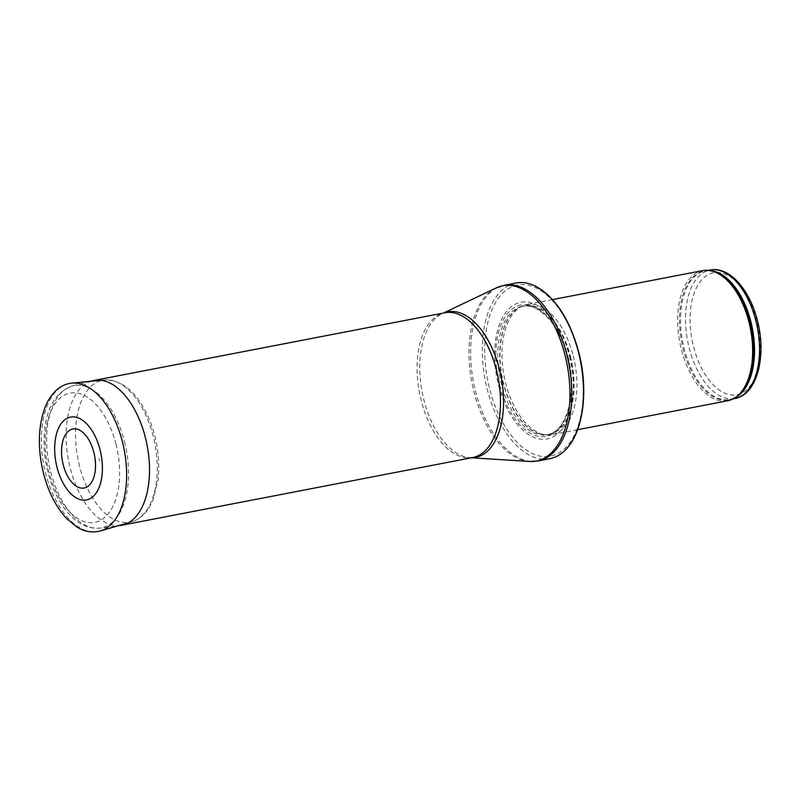 <?xml version="1.0" encoding="UTF-8"?>
<svg xmlns="http://www.w3.org/2000/svg" width="801" height="801" viewBox="0 0 801 801"><rect width="100%" height="100%" fill="white"/><g stroke="black" fill="none" stroke-linecap="round" stroke-linejoin="round"><path stroke-width="0.6" stroke-dasharray="4 3" d="M727.719 400.76A66.263 35.975 79.1 0 1 679.839 342.508A66.263 35.975 79.1 0 1 702.607 270.628M573.226 355.774A66.263 35.975 79.1 0 1 552.019 434.653A66.263 35.975 79.1 0 1 545.701 434.843A66.263 35.975 79.1 0 1 504.139 376.4A66.263 35.975 79.1 0 1 520.98 306.693A66.263 35.975 79.1 0 1 526.908 304.52A66.263 35.975 79.1 0 1 573.226 355.774M569.451 356.135A69.577 37.777 79.1 0 1 531.093 436.044A69.577 37.777 79.1 0 1 501.456 319.749A69.577 37.777 79.1 0 1 569.451 356.135M549.816 458.693A89.452 48.571 79.1 0 1 485.186 380.054A89.452 48.571 79.1 0 1 515.924 283.023M120.44 525.456A73.722 40.02 79.1 0 1 68.516 460.435A73.722 40.02 79.1 0 1 92.536 380.765M99.024 458.502A35.895 19.484 -100.9 0 0 99.694 460.915L99.024 458.502M66.403 488.4A42.193 22.909 79.1 0 1 57.612 469.396A42.193 22.909 79.1 0 1 57.041 467.293A42.193 22.909 79.1 0 1 56.16 435.263M734.897 398.528A65.432 35.524 79.1 0 1 687.618 341.006A65.432 35.524 79.1 0 1 710.107 270.027M756.885 320.8A62.118 33.732 -100.9 0 0 696.179 288.31A62.118 33.732 -100.9 0 0 722.642 392.14A62.118 33.732 -100.9 0 0 756.885 320.8M735.158 397.676A65.432 35.524 79.1 0 1 729.911 399.489A65.432 35.524 79.1 0 1 682.642 341.967A65.432 35.524 79.1 0 1 705.13 270.988A65.432 35.524 79.1 0 1 710.667 270.718M733.125 398.868L729.911 399.489L736.9 396.465A65.632 35.634 79.1 0 1 681.601 342.167A65.632 35.634 79.1 0 1 712.74 271.199L705.13 270.988L708.334 270.368M570.412 356.405A65.482 35.554 79.1 0 1 543.218 434.542A65.482 35.554 79.1 0 1 502.147 376.79A65.482 35.554 79.1 0 1 518.788 307.894A65.482 35.554 79.1 0 1 570.412 356.405M570.112 356.465A65.432 35.524 79.1 0 1 549.166 434.352A65.432 35.524 79.1 0 1 501.887 376.84A65.432 35.524 79.1 0 1 524.375 305.862A65.432 35.524 79.1 0 1 570.112 356.465M568.119 356.856A65.432 35.524 79.1 0 1 547.173 434.743A65.432 35.524 79.1 0 1 499.894 377.221A65.432 35.524 79.1 0 1 522.382 306.242A65.432 35.524 79.1 0 1 568.119 356.856M567.799 356.745A66.944 36.345 79.1 0 1 530.903 433.621A66.944 36.345 79.1 0 1 502.377 321.732A66.944 36.345 79.1 0 1 567.799 356.745M578.392 352.48A87.139 47.309 79.1 0 1 530.362 452.545A87.139 47.309 79.1 0 1 493.246 306.903A87.139 47.309 79.1 0 1 578.392 352.48M538.162 460.945A89.452 48.571 79.1 0 1 473.531 382.307A89.452 48.571 79.1 0 1 504.27 285.276M529.581 461.476A89.231 48.45 79.1 0 1 471.919 382.618A89.231 48.45 79.1 0 1 496.109 287.97M471.669 457.741A74.093 40.23 79.1 0 1 470.047 457.701A74.093 40.23 79.1 0 1 422.167 392.22A74.093 40.23 79.1 0 1 442.252 313.622A74.093 40.23 79.1 0 1 443.744 312.981M471.449 457.782L472.74 457.531A73.722 40.02 79.1 0 1 419.484 392.73A73.722 40.02 79.1 0 1 444.815 312.77L443.514 313.021M124.495 441.661A72.43 39.329 79.1 0 1 99.995 528.089A72.43 39.329 79.1 0 1 48.971 464.21A72.43 39.329 79.1 0 1 72.571 385.932A72.43 39.329 79.1 0 1 124.495 441.661M115.945 444.034A65.812 35.735 79.1 0 1 79.669 519.619A65.812 35.735 79.1 0 1 51.624 409.611A65.812 35.735 79.1 0 1 115.945 444.034M79.569 466.272A72.29 39.249 79.1 0 1 104.681 379.934A72.29 39.249 79.1 0 1 154.933 443.764A72.29 39.249 79.1 0 1 132.025 521.711A72.29 39.249 79.1 0 1 79.619 466.482A72.29 39.249 79.1 0 1 79.569 466.272M100.285 530.973A75.374 40.921 79.1 0 1 45.587 473.161A75.374 40.921 79.1 0 1 71.77 383.138M552.49 299.594L526.908 304.52M577.591 429.716L552.019 434.653M520.98 306.693L522.382 306.242C526.998 305.351 531.814 306.222 536.84 308.856L545.251 315.033C555.273 324.805 562.692 338.763 567.508 356.906C577.511 393.271 566.507 432.46 547.173 434.743L545.701 434.843M90.363 381.326L72.571 385.932C56.701 391.499 47.399 405.997 44.686 429.426C42.874 446.578 44.876 463.889 50.683 481.351C55.259 494.708 61.457 505.691 69.297 514.302C78.598 524.465 88.831 529.06 99.995 528.089L118.228 525.736M101.106 380.285L104.681 379.934C122.853 379.894 137.632 392.82 149.006 418.703C157.186 438.738 160.2 459.043 158.057 479.619L153.191 499.524C148.485 511.258 141.427 518.658 132.025 521.711L128.581 522.713"/><path stroke-width="1.2" d="M552.49 299.594L702.607 270.628A66.263 35.975 79.1 0 1 711.278 270.858A66.263 35.975 79.1 0 1 748.925 321.882A66.263 35.975 79.1 0 1 735.678 397.326A66.263 35.975 79.1 0 1 727.719 400.76L577.591 429.716M578.452 352.21A89.452 48.571 79.1 0 1 565.756 449.591A89.452 48.571 79.1 0 1 549.816 458.693L538.162 460.945A89.452 48.571 79.1 0 0 566.788 354.463A89.452 48.571 79.1 0 0 504.27 285.276L515.924 283.023A89.452 48.571 79.1 0 1 534.107 285.546A89.452 48.571 79.1 0 1 578.452 352.21M90.363 381.326L92.536 380.765A73.722 40.02 79.1 0 1 93.857 380.475A73.722 40.02 79.1 0 1 145.371 437.486A73.722 40.02 79.1 0 1 121.782 525.236A73.722 40.02 79.1 0 1 120.44 525.456L118.228 525.736M63.219 464.77A30.048 16.31 79.1 0 1 68.245 431.328A30.048 16.31 79.1 0 1 89.742 441.431A30.048 16.31 79.1 0 1 95.289 470.187A30.048 16.31 79.1 0 1 81.041 488.049A30.048 16.31 79.1 0 1 63.329 465.181A30.048 16.31 79.1 0 1 63.219 464.77M56.16 435.263A42.193 22.909 79.1 0 1 88.15 425.381A42.193 22.909 79.1 0 1 99.775 485.676A42.193 22.909 79.1 0 1 66.403 488.4C62.228 482.432 59.094 475.394 57.001 467.263C54.188 455.869 53.907 445.206 56.16 435.263M755.844 320.64A65.432 35.524 79.1 0 1 734.897 398.528C757.195 394.803 766.837 355.944 757.366 320.51C749.776 289.662 729.28 266.022 710.107 270.027A65.432 35.524 79.1 0 1 755.844 320.64M710.667 270.718A65.432 35.524 79.1 0 1 750.857 321.601A65.432 35.524 79.1 0 1 735.158 397.676M711.278 270.858L712.74 271.199A65.632 35.634 79.1 0 1 750.026 321.742A65.632 35.634 79.1 0 1 736.9 396.465L735.678 397.326M443.514 313.021L496.109 287.97A89.231 48.45 79.1 0 1 564.945 354.843A89.231 48.45 79.1 0 1 529.581 461.476L538.162 460.945M443.744 312.981A74.093 40.23 79.1 0 1 499.413 369.151A74.093 40.23 79.1 0 1 471.669 457.741M93.857 380.475L444.815 312.77A73.722 40.02 79.1 0 1 496.34 369.782A73.722 40.02 79.1 0 1 472.74 457.531L121.782 525.236M100.285 530.973C89.241 533.726 80.971 529.611 76.826 526.948L66.773 518.708C56.22 507.423 48.471 492.345 43.524 473.491C37.497 448.55 38.017 426.482 45.106 407.288C48.23 399.399 52.486 393.281 57.852 388.936C62.057 385.591 66.693 383.669 71.77 383.138A75.374 40.921 79.1 0 1 124.175 449.701A75.374 40.921 79.1 0 1 100.285 530.973L128.581 522.713M710.107 270.027L708.334 270.368M734.897 398.528L733.125 398.868M565.756 449.591C583.458 431.859 588.715 390.067 578.773 352.24C569.521 318.418 554.622 296.18 534.107 285.546M496.109 287.97L504.27 285.276M471.449 457.782L529.581 461.476M71.77 383.138L101.106 380.285M89.742 441.431C94.278 450.492 96.13 460.084 95.289 470.187"/></g></svg>
